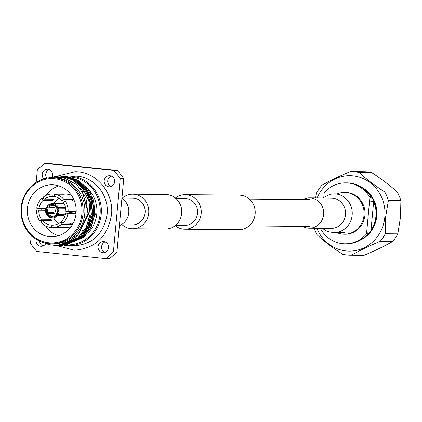 <?xml version="1.0" encoding="UTF-8"?>
<svg xmlns="http://www.w3.org/2000/svg" width="422" height="422" viewBox="0 0 422 422"><rect width="100%" height="100%" fill="white"/><g stroke="black" fill="none" stroke-linecap="round" stroke-linejoin="round"><path stroke-width="0.63" d="M121.093 224.794L132.429 224.894A13.409 12.618 -89.5 0 0 145.099 212.783A13.409 12.618 -89.5 0 0 132.661 198.076L121.947 197.981M122.201 224.805A17.26 16.242 -89.5 0 0 132.392 228.745L165.371 229.03A17.26 16.242 -89.5 0 0 181.682 213.448A17.26 16.242 -89.5 0 0 165.672 194.51L132.693 194.225A17.26 16.242 -89.5 0 0 122.438 197.987M132.392 228.745A17.26 16.242 -89.5 0 0 148.702 213.157A17.26 16.242 -89.5 0 0 132.693 194.225M175.388 198.05A17.26 16.242 90.5 0 1 185.163 194.684L239.126 195.154A17.26 16.242 90.5 0 1 255.136 214.086A17.26 16.242 90.5 0 1 238.826 229.673L184.862 229.199A17.26 16.242 90.5 0 1 175.146 225.665M185.163 194.684A17.26 16.242 90.5 0 1 201.173 213.616A17.26 16.242 90.5 0 1 184.862 229.199M175.863 198.451L185.126 198.535A13.409 12.618 90.5 0 1 197.565 213.242A13.409 12.618 90.5 0 1 184.894 225.348L175.631 225.269M302.664 226.377A15.155 14.258 -89.5 0 0 309.289 228.181A15.155 14.258 -89.5 0 0 323.616 214.497A15.155 14.258 -89.5 0 0 309.558 197.871A15.155 14.258 -89.5 0 0 302.896 199.559M121.916 198.335A15.155 14.258 90.5 0 1 128.752 212.799A15.155 14.258 90.5 0 1 119.389 225.585M364.935 236.795A28.237 26.57 -89.5 0 0 376.545 216.122A28.237 26.57 -89.5 0 0 365.341 190.232M320.91 228.286L320.831 229.167A30.484 28.68 -89.5 0 0 345.091 243.821A30.484 28.68 -89.5 0 0 366.512 233.904L369.888 197.512L371.154 197.528L370.78 201.563L373.66 201.589A28.237 26.57 -89.5 0 1 375.944 216.117A28.237 26.57 -89.5 0 1 371.033 229.9L373.66 201.589M336.883 232.612A20.884 19.649 -89.5 0 0 344.273 234.215L345.175 234.226A20.884 19.649 -89.5 0 0 364.914 215.368A20.884 19.649 -89.5 0 0 345.539 192.458L344.637 192.448A20.884 19.649 -89.5 0 0 337.22 193.925M344.273 234.215A20.884 19.649 -89.5 0 0 364.007 215.362A20.884 19.649 -89.5 0 0 344.637 192.448M360.298 240.134A29.123 27.398 -89.5 0 0 376.772 216.206A29.123 27.398 -89.5 0 0 360.763 186.814M316.869 228.249A37.727 35.495 -89.5 0 0 346.024 250.926A37.727 35.495 90.5 0 1 316.869 228.249M317.133 197.939A37.727 35.495 90.5 0 1 349.833 175.652A37.727 35.495 90.5 0 1 352.987 175.832A37.727 35.495 -89.5 0 0 349.833 175.652A37.727 35.495 -89.5 0 0 317.133 197.939M384.832 217.04A37.727 35.495 -89.5 0 0 352.987 175.832A37.727 35.495 90.5 0 1 384.948 215.368A37.727 35.495 90.5 0 1 349.179 251.101A37.727 35.495 -89.5 0 0 384.832 217.04M314.158 228.223A41.815 39.346 -89.5 0 0 317.17 234.848C324.001 241.268 332.52 247.751 342.727 254.292A41.815 39.346 -89.5 0 0 350.592 255.204A41.815 39.346 -89.5 0 0 351.515 255.199C359.37 250.61 368.918 246.005 380.164 241.379A41.815 39.346 -89.5 0 0 385.307 233.746L385.613 217.098L388.393 200.476A41.815 39.346 -89.5 0 0 384.753 191.931C374.662 185.485 366.143 179.002 359.191 172.487A41.815 39.346 -89.5 0 0 351.326 171.575A41.815 39.346 -89.5 0 0 350.402 171.58C339.293 176.138 329.746 180.748 321.754 185.4A41.815 39.346 -89.5 0 0 316.611 193.039L315.55 197.923M351.326 171.575L363.833 171.685A41.815 39.346 90.5 0 1 371.698 172.598L359.191 172.487M384.753 191.931L397.255 192.042C390.244 185.596 381.72 179.113 371.698 172.598M397.255 192.042A41.815 39.346 90.5 0 1 400.9 200.587L388.393 200.476M385.307 233.746L397.814 233.851L400.483 217.23L400.9 200.587M397.814 233.851A41.815 39.346 90.5 0 1 392.671 241.489L380.164 241.379M351.515 255.199L364.022 255.31C375.021 250.731 384.569 246.121 392.671 241.489M364.022 255.31A41.815 39.346 90.5 0 1 363.099 255.315L350.592 255.204M346.024 250.926A37.727 35.495 -89.5 0 0 349.179 251.101A37.727 35.495 90.5 0 1 346.024 250.926M369.888 197.512A30.484 28.68 -89.5 0 0 345.623 182.858A30.484 28.68 -89.5 0 0 324.207 192.78L323.811 197.053M371.154 197.528A30.484 28.68 -89.5 0 0 346.889 182.868L345.623 182.858M345.091 243.821L346.362 243.832A30.484 28.68 -89.5 0 0 367.778 233.915L366.512 233.904M371.033 229.9L368.153 229.879L367.778 233.915M69.751 244.844A33.96 31.956 -89.5 0 0 100.077 214.218A33.96 31.956 -89.5 0 0 70.421 177.034M65.879 176.201A34.847 32.789 90.5 0 1 68.881 176.079A34.847 32.789 90.5 0 1 101.206 214.307A34.847 32.789 90.5 0 1 68.274 245.773A34.847 32.789 90.5 0 1 65.046 245.572M57.028 213.574A5.428 5.106 -89.5 0 0 57.735 211.311A5.428 5.106 -89.5 0 0 57.461 208.953L57.919 208.584A6.309 5.94 90.5 0 1 58.262 211.396A6.309 5.94 90.5 0 1 57.408 214.086L57.028 213.574M52.644 216.212L52.565 216.212A5.428 5.106 -89.5 0 0 52.608 216.212A5.428 5.106 -89.5 0 0 56.543 214.292L57.693 214.302M47.844 212.619L46.024 213.353A7.195 6.773 90.5 0 1 45.613 210.087A7.195 6.773 90.5 0 1 46.615 206.965L48.277 207.999A5.428 5.106 -89.5 0 0 47.57 210.262A5.428 5.106 -89.5 0 0 47.844 212.619L53.842 212.672A5.428 5.106 -89.5 0 0 54.185 213.479L48.187 213.427A5.428 5.106 -89.5 0 0 51.737 216.127L53.473 216.143M56.727 207.513A5.428 5.106 -89.5 0 0 55.667 210.33A5.428 5.106 -89.5 0 0 56.796 214.292M63.88 203.794A7.195 6.773 90.5 0 1 64.165 203.752M71.719 211.559A7.195 6.773 90.5 0 1 71.714 211.591A7.195 6.773 90.5 0 1 71.418 213.11M71.983 213.115A7.195 6.773 -89.5 0 0 72.283 211.596A7.195 6.773 -89.5 0 0 72.283 211.564M57.919 208.584L58.679 208.215A7.195 6.773 90.5 0 1 59.091 211.48A7.195 6.773 90.5 0 1 58.088 214.603L57.408 214.086M47.781 206.764A6.309 5.94 90.5 0 1 52.518 204.475L52.739 205.361A5.428 5.106 -89.5 0 0 52.697 205.361A5.428 5.106 -89.5 0 0 48.762 207.281L47.1 206.247A7.195 6.773 90.5 0 1 52.418 203.589L62.72 203.678A7.195 6.773 90.5 0 1 64.228 203.873M69.398 211.538A7.195 6.773 90.5 0 1 69.398 211.57A7.195 6.773 90.5 0 1 69.097 213.089M48.192 206.98L46.615 206.965M52.418 203.589A7.195 6.773 90.5 0 1 52.602 203.594L52.518 204.475M53.43 203.678A7.195 6.773 90.5 0 1 58.336 207.413L57.118 208.146A5.428 5.106 -89.5 0 0 53.568 205.445L53.43 203.678L59.729 203.731A7.195 6.773 -89.5 0 0 58.895 203.647L52.602 203.594M58.679 208.215L64.977 208.273A7.195 6.773 -89.5 0 0 64.635 207.466L58.336 207.413M81.879 213.901A32.172 30.268 -89.5 0 0 54.723 178.759A32.172 30.268 -89.5 0 0 21.627 207.656A32.172 30.268 -89.5 0 0 48.783 242.798A32.172 30.268 -89.5 0 0 81.879 213.901M21.1 207.571A33.058 31.101 90.5 0 1 52.344 177.725A33.058 31.101 90.5 0 1 83.007 213.991A33.058 31.101 90.5 0 1 51.764 243.837A33.058 31.101 90.5 0 1 21.1 207.571M75.464 211.591A14.385 13.53 90.5 0 1 75.417 212.266A14.385 13.53 90.5 0 1 75.306 213.142L65.711 213.057A14.385 13.53 90.5 0 1 61.565 221.313L62.994 223.159L72.589 223.243A16.774 15.783 90.5 0 1 71.297 224.367L61.707 224.282A16.774 15.783 90.5 0 1 52.207 227.558A16.774 15.783 90.5 0 1 51.637 227.542L51.859 225.158L52.597 225.163M62.445 222.452L60.277 222.436A14.385 13.53 90.5 0 1 52.228 225.169A14.385 13.53 90.5 0 1 51.859 225.158M54.259 225.021L50.197 224.984A14.385 13.53 90.5 0 1 42.437 220.585L52.033 220.669A14.385 13.53 90.5 0 1 50.978 219.303L41.382 219.218A14.385 13.53 90.5 0 1 38.829 210.272L45.597 210.33M58.837 223.402A14.385 13.53 90.5 0 1 53.763 217.995M71.413 195.323A16.774 15.783 -89.5 0 0 65.69 194.125L52.497 194.009A16.774 15.783 90.5 0 1 53.072 194.025L62.662 194.109A16.774 15.783 90.5 0 1 64.323 194.284L54.728 194.199A16.774 15.783 90.5 0 1 64.007 199.464L73.602 199.548A16.774 15.783 90.5 0 1 74.029 200.06M45.914 208.568L36.751 208.278A16.774 15.783 90.5 0 1 41.715 198.409L43.883 198.43M38.993 208.51A14.385 13.53 90.5 0 1 43.139 200.255L52.734 200.339A14.385 13.53 90.5 0 1 54.021 199.216L44.431 199.131L43.002 197.285A16.774 15.783 90.5 0 1 52.497 194.009M74.372 200.909L65.062 200.83A16.774 15.783 90.5 0 1 68.116 211.527L76.182 211.601M27.43 208.257A25.974 24.439 -89.5 0 0 51.526 236.753A25.974 24.439 -89.5 0 0 76.076 213.3A25.974 24.439 -89.5 0 0 51.98 184.804A25.974 24.439 -89.5 0 0 27.43 208.257M41.208 208.526A25.974 24.439 -89.5 0 0 41.119 210.077M45.613 225.96A25.974 24.439 -89.5 0 0 58.431 235.761M51.764 243.837L53.504 243.853A33.058 31.101 -89.5 0 0 84.743 214.007A33.058 31.101 -89.5 0 0 54.079 177.741L52.344 177.725M64.577 245.604L85.444 235.935L95.309 214.207L90.329 192.574M61.628 245.715L82.934 237.786L91.126 227.268L94.913 214.255L93.737 200.724L87.781 188.739L77.965 180.125L65.8 176.19L62.825 176.027M61.037 245.704L82.786 237.786L90.978 227.268L94.765 214.249L93.589 200.724L87.634 188.739L77.817 180.125L65.653 176.19L62.234 176.027M60.446 245.704L81.757 237.776L89.944 227.258L93.737 214.244L92.555 200.714L86.6 188.729L76.788 180.115L64.619 176.18L61.649 176.016M59.861 245.694L81.61 237.776L89.796 227.258L93.589 214.239L92.407 200.714L86.452 188.729L76.64 180.115L64.471 176.18L61.058 176.016M59.27 245.694L80.576 237.765L88.762 227.247L92.555 214.234L91.374 200.703L85.418 188.718L75.607 180.104L63.437 176.169L59.95 176.006M58.679 245.683L80.428 237.765L88.62 227.247L92.407 214.234L91.226 200.703L85.27 188.718L75.459 180.104L63.289 176.169L59.36 176.021M59.803 176.006L59.286 176.016M59.212 176.016L52.08 177.082M58.088 245.683L79.394 237.755L87.586 227.236L91.374 214.223L90.197 200.693L84.242 188.708L74.425 180.094L62.256 176.159L58.769 175.995M57.497 245.673L79.246 237.755L87.438 227.236L91.226 214.223L90.05 200.693L84.094 188.708L74.277 180.094L62.108 176.159L58.695 175.995M56.907 245.673L78.212 237.744L86.404 227.226L90.192 214.212L89.016 200.682L83.06 188.697L73.243 180.083L61.079 176.148L58.104 175.985M43.63 242.613A34.847 32.789 -89.5 0 0 49.437 244.718L56.833 245.673L78.065 237.744L86.257 227.226L90.044 214.212L88.868 200.682L82.912 188.697L73.096 180.083L60.932 176.148L58.036 175.985L45.85 178.395M47.85 178.031L63.184 177.493L76.946 184.646L85.951 197.886L87.992 214.07L77.532 235.402L56.263 243.747M44.822 242.94L49.437 244.718M88.114 232.865A30.442 28.643 -89.5 0 0 96.786 213.88A30.442 28.643 -89.5 0 0 87.338 188.175M36.245 239.269A5.576 5.243 -89.5 0 0 36.086 240.176A5.576 5.243 -89.5 0 0 41.256 246.295A5.576 5.243 -89.5 0 0 45.819 243.557M39.61 241.094A5.576 5.243 -89.5 0 0 43.033 245.984M98.078 246.606A5.576 5.243 -89.5 0 0 103.253 252.72A5.576 5.243 -89.5 0 0 108.523 247.688A5.576 5.243 -89.5 0 0 103.348 241.569A5.576 5.243 -89.5 0 0 98.078 246.606M105.115 241.911A5.576 5.243 -89.5 0 0 101.623 246.638A5.576 5.243 -89.5 0 0 105.025 252.409M104.192 180.711A5.576 5.243 -89.5 0 0 109.367 186.825A5.576 5.243 -89.5 0 0 114.636 181.792A5.576 5.243 -89.5 0 0 109.462 175.673A5.576 5.243 -89.5 0 0 104.192 180.711M111.229 176.016A5.576 5.243 -89.5 0 0 107.737 180.737A5.576 5.243 -89.5 0 0 111.139 186.513M52.434 176.454A5.576 5.243 -89.5 0 0 52.639 175.362A5.576 5.243 -89.5 0 0 47.47 169.248A5.576 5.243 -89.5 0 0 42.2 174.281A5.576 5.243 -89.5 0 0 43.841 178.907M49.237 169.591A5.576 5.243 -89.5 0 0 45.74 174.312A5.576 5.243 -89.5 0 0 46.668 178.063M120.191 178.691L113.407 251.871L116.947 251.897L123.736 178.722L120.191 178.691A57.534 54.132 -89.5 0 0 113.866 170.504L45.027 163.372L48.567 163.398L117.411 170.535A57.534 54.132 90.5 0 1 123.736 178.722M116.947 251.897A57.534 54.132 90.5 0 1 109.235 258.628L105.695 258.602L36.851 251.465A57.534 54.132 90.5 0 1 30.526 243.278L31.26 235.386M45.027 163.372A57.534 54.132 90.5 0 0 37.315 170.103L36.176 182.373M113.866 170.504L117.411 170.535M113.407 251.871A57.534 54.132 90.5 0 1 105.695 258.602M70.015 240.777A30.442 28.643 -89.5 0 0 72.215 240.223M88.989 226.799A30.442 28.643 -89.5 0 0 93.088 213.843M65.062 200.83L63.321 202.349A14.385 13.53 90.5 0 1 65.874 211.295L68.116 211.527M76.071 213.363L67.953 213.289A16.774 15.783 90.5 0 1 62.994 223.159M67.953 213.289L65.711 213.057M61.707 224.282L60.277 222.436M42.237 220.759L39.642 220.738A16.774 15.783 90.5 0 1 36.587 210.04L45.613 210.119M39.642 220.738L41.382 219.218M38.829 210.272L36.587 210.04M43.139 200.255L41.715 198.409M44.431 199.131A14.385 13.53 90.5 0 1 52.476 196.399A14.385 13.53 90.5 0 1 52.85 196.409L53.072 194.025M54.728 194.199L54.507 196.583A14.385 13.53 90.5 0 1 62.266 200.983L64.007 199.464M58.864 185.917A25.974 24.439 -89.5 0 0 45.882 195.492M52.207 227.558L65.399 227.669A16.774 15.783 -89.5 0 0 71.139 226.577M69.957 242.803L70.479 242.682M70.79 242.608L73.338 241.843M73.771 241.69L77.516 240.018M78.191 239.649L84.764 234.653M86.12 233.213L86.389 232.87M66.576 242.086L77.453 235.998L88.662 213.996L82.005 190.143L80.043 187.822M84.052 234.273L93.383 214.038L86.726 190.18L84.564 187.648M68.021 241.537L77.305 235.998L88.514 213.996L81.757 190.011M85.207 232.86L93.236 214.038L86.579 190.18L85.677 189.056M51.648 227.384L49.975 227.368A16.774 15.783 90.5 0 1 40.697 222.104L42.437 220.585M53.889 203.599A14.385 13.53 90.5 0 1 59.059 198.282M52.85 196.409L54.522 196.425M62.266 200.983L64.861 201.004M49.975 227.368L50.197 224.984M51.853 199.2L52.734 200.339M50.978 219.303L49.437 220.648M70.416 223.222L71.297 224.367M75.306 213.142L76.081 213.221M73.602 199.548L72.062 200.888M56.543 214.292L57.603 215.32A7.195 6.773 90.5 0 1 52.291 217.979A7.195 6.773 90.5 0 1 52.106 217.974L52.565 216.212M56.923 214.803A6.309 5.94 90.5 0 1 52.186 217.093M46.784 212.983A6.309 5.94 90.5 0 1 47.296 207.482M53.346 204.559A6.309 5.94 90.5 0 1 57.577 207.777M51.737 216.127L51.273 217.889A7.195 6.773 90.5 0 1 46.367 214.154L48.187 213.427M51.357 217.008A6.309 5.94 90.5 0 1 47.127 213.79M57.603 215.32L63.896 215.378A7.195 6.773 -89.5 0 0 64.381 214.656L58.088 214.603M51.273 217.889L52.112 217.894M46.024 213.353L52.323 213.405A7.195 6.773 -89.5 0 0 52.344 213.463M64.107 217.9A7.195 6.773 90.5 0 1 62.598 218.068L52.291 217.979M70.59 211.549A6.003 5.65 90.5 0 1 70.231 213.099M64.038 218.021A7.195 6.773 90.5 0 1 63.759 217.974M48.762 207.281L54.754 207.334A5.428 5.106 -89.5 0 0 54.269 208.051L48.277 207.999M53.547 205.366L52.739 205.361M63.142 208.257A5.428 5.106 -89.5 0 0 63.11 208.199L57.118 208.146M53.842 212.672L52.323 213.405M53.309 207.318L54.269 208.051M64.635 207.466L63.11 208.199M62.936 214.645L63.896 215.378M309.289 228.181L331.159 228.376A15.155 14.258 -89.5 0 0 345.481 214.687A15.155 14.258 -89.5 0 0 332.689 198.134A15.155 14.258 -89.5 0 0 331.423 198.066L309.558 197.871M332.256 232.496A19.343 18.204 -89.5 0 0 333.876 232.585A19.343 18.204 -89.5 0 0 352.159 215.12A19.343 18.204 -89.5 0 0 335.828 193.988A19.343 18.204 -89.5 0 0 334.213 193.898L344.642 193.988M309.548 199.617L249.318 199.094M309.315 226.435L249.085 225.912M322.297 228.297L325.8 230.628L329.076 231.91L333.876 232.585L344.305 232.68M322.561 197.987L330.115 194.315L334.213 193.898M83.129 191.704L84.163 191.715M86.31 191.736L86.668 191.736M81.889 230.386L82.401 230.391M68.881 176.079L75.227 176.138M68.274 245.773L74.62 245.826M57.793 175.985L74.942 171.707C96.026 171.248 114.172 192.717 111.503 214.782C107.715 236.721 95.303 248.542 74.256 250.251L57.186 245.673M73.966 245.82L74.293 245.826C92.761 244.364 103.696 233.878 107.098 214.371C109.462 194.679 93.357 175.694 74.9 176.132L74.573 176.127"/></g></svg>
